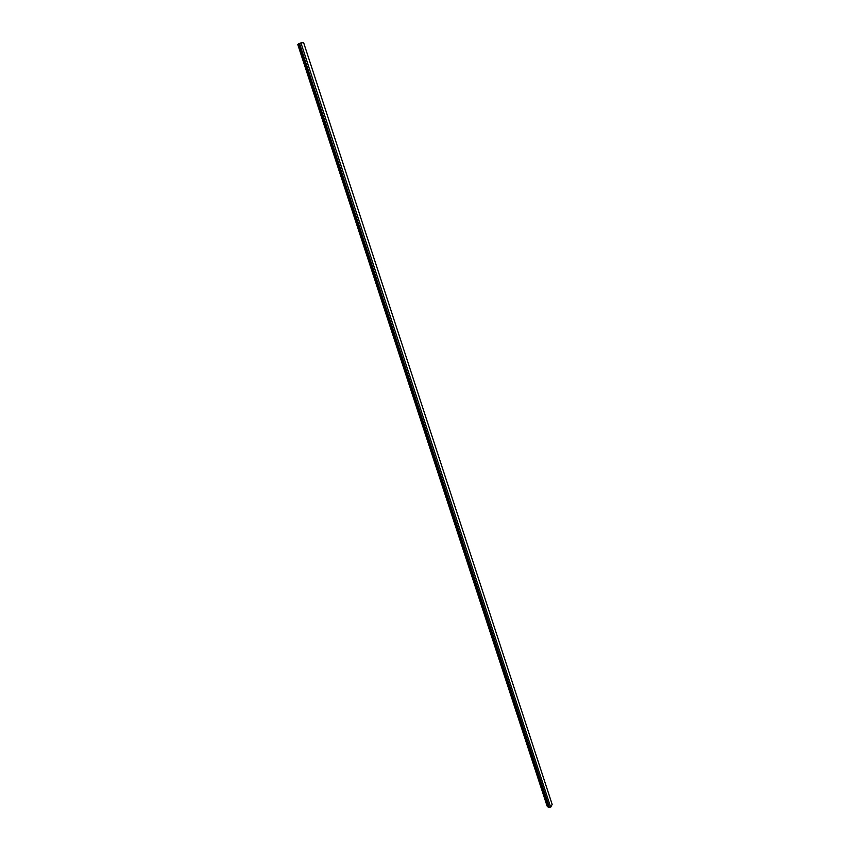 <?xml version="1.0" encoding="UTF-8"?>
<svg xmlns="http://www.w3.org/2000/svg" width="850" height="850" viewBox="0 0 850 850"><rect width="100%" height="100%" fill="white"/><g stroke="black" fill="none" stroke-linecap="round" stroke-linejoin="round"><path stroke-width="1.27" d="M548.59 807.5L298.69 43.69L297.776 44.551L547.092 806.044L548.59 807.5L550.588 806.926M298.69 43.69L299.508 43.456L549.259 807.171M299.508 43.456L300.953 42.936M300.921 42.84L550.683 807.234L552.16 804.408L303.62 42.638L300.921 42.84"/></g></svg>
